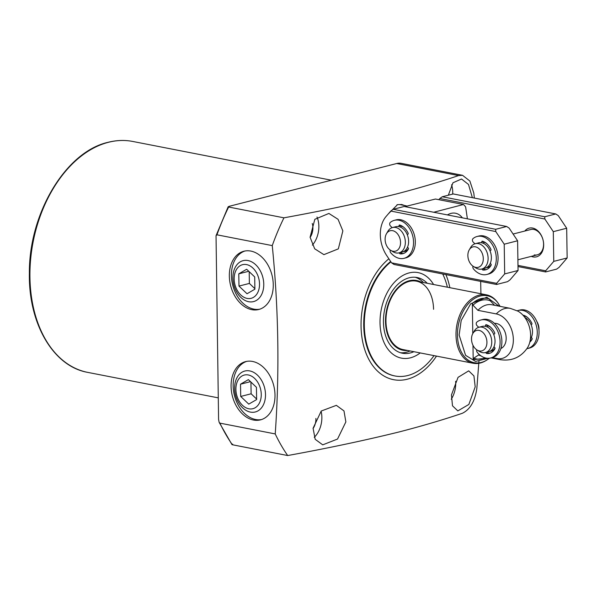<?xml version="1.0" encoding="UTF-8"?>
<svg xmlns="http://www.w3.org/2000/svg" width="597" height="597" viewBox="0 0 597 597"><rect width="100%" height="100%" fill="white"/><g stroke="black" fill="none" stroke-linecap="round" stroke-linejoin="round"><path stroke-width="0.9" d="M312.246 223.502A11.985 8 -79 0 1 312.91 227.726A11.985 8 -79 0 1 310.104 237.449M315.903 418.43A11.985 8 -79 0 1 315.91 418.751A11.985 8 -79 0 1 313.059 428.549M310.082 237.225L314.828 219.3L328.895 213.442L338.051 219.3L342.857 230.89L338.335 248.867L323.902 254.643L314.686 248.8L310.082 237.225M313.082 428.258L321.231 411.034L336.35 405.341L343.984 410.915L345.857 421.915L337.529 439.049L322.731 444.855L315.194 439.302L313.082 428.258M436.497 356.111A66.23 44.23 -79 0 1 407.281 379.214A66.23 44.23 -79 0 1 362.021 337.992A66.23 44.23 -79 0 1 388.863 258.792M388.311 213.89L397.52 204.644L401.788 204.525L404.647 205.525M272.262 245.606L216.95 234.808L216.032 235.718L218.584 419.467L219.136 422.303L219.905 423.131L275.224 433.929C279.59 372.2 278.605 309.425 272.262 245.606A191.712 128.027 -79 0 1 283.948 217.823C323.85 210.562 361.118 202.674 395.736 194.137C418.452 188.242 439.407 182.055 458.578 175.578L462.548 175.309L469.876 181.033L473.787 193.003L474.361 198.062M275.224 433.929A191.712 128.027 101 0 0 287.687 455.541L232.367 444.75A191.712 128.027 -79 0 1 219.905 423.131M478.995 360.506L476.854 388.274C475.025 401.147 470.175 409.49 462.317 413.296C443.138 419.781 422.191 425.967 399.468 431.862C364.879 440.392 327.611 448.28 287.687 455.541M251.762 309.656A30.066 21.335 75.7 0 1 229.703 280.874A30.066 21.335 75.7 0 1 243.86 251.24A30.066 21.335 75.7 0 1 250.844 251.076A30.066 21.335 75.7 0 1 272.904 279.866A30.066 21.335 75.7 0 1 258.74 309.5A30.066 21.335 75.7 0 1 251.762 309.656M244.912 251.009A30.066 21.335 -104.3 0 0 231.89 281.083A30.066 21.335 -104.3 0 0 253.844 309.127A30.066 21.335 -104.3 0 0 259.777 309.194M253.494 420.034A30.066 21.335 75.7 0 1 231.435 391.244A30.066 21.335 75.7 0 1 245.591 361.61A30.066 21.335 75.7 0 1 252.576 361.454A30.066 21.335 75.7 0 1 274.635 390.237A30.066 21.335 75.7 0 1 260.479 419.87A30.066 21.335 75.7 0 1 253.494 420.034M246.643 361.386A30.066 21.335 -104.3 0 0 233.628 391.46A30.066 21.335 -104.3 0 0 255.576 419.497A30.066 21.335 -104.3 0 0 261.508 419.564M403.706 205.346A20.044 13.388 101 0 0 401.415 204.458M314.246 437.347A20.694 13.821 101 0 0 321.865 417.236A20.694 13.821 101 0 0 321.074 411.191M312.373 245.136A20.694 13.821 101 0 0 318.858 226.203A20.694 13.821 101 0 0 316.985 217.002M451.459 394.938L458.041 377.364L468.69 370.849L473.928 375.916L475.197 386.841L468.854 404.453L457.824 410.9L452.489 405.796L451.459 394.938M451.265 399.236A20.694 13.821 101 0 0 455.72 383.035A20.694 13.821 101 0 0 455.638 381.304M448.34 195.212L452.974 182.772L461.518 179.01L468.488 184.451L472.361 197.674M452.675 194.1A20.694 13.821 101 0 0 452.72 192.01A20.694 13.821 101 0 0 451.593 184.779M406.363 205.861L400.662 204.749A19.604 13.097 101 0 0 396.953 204.808M447.437 214.927A21.783 14.552 -79 0 1 462.354 217.838M467.391 218.823L465.645 206.972A34.857 23.276 101 0 0 463.488 204.502L435.474 199.032L404.856 206.614M433.728 212.248L463.488 204.502M434.026 355.625A62.304 41.611 -79 0 1 407.811 375.513A62.304 41.611 -79 0 1 394.923 375.961L394.326 375.841A62.304 41.611 -79 0 1 363.76 326.962A62.304 41.611 -79 0 1 390.662 261.486M445.877 274.598A66.23 44.23 -79 0 1 449.854 287.687M480.66 281.388L480.921 293.746M216.95 234.808A191.712 128.027 -79 0 1 228.636 207.025L228.912 206.383L228.636 207.025L283.948 217.823M228.912 206.383L396.736 163.503A21.783 14.552 -79 0 1 401.244 163.347L462.548 175.309M232.643 444.101L232.367 444.75M394.923 375.961A62.304 41.611 -79 0 1 364.319 325.671A62.304 41.611 -79 0 1 390.916 261.874M500.114 306.373L497.913 302.858A34.104 22.776 -79 0 0 480.227 296A34.104 22.776 -79 0 0 457.466 335.178A34.104 22.776 -79 0 0 481.264 362.454A34.104 22.776 -79 0 0 486.734 360.118L485.913 360.618A34.857 23.276 -79 0 1 480.324 363.006A34.857 23.276 -79 0 1 473.115 363.252L403.087 349.588A34.857 23.276 -79 0 1 385.968 321.455A34.857 23.276 -79 0 1 416.445 281.165A34.857 23.276 -79 0 1 433.564 309.298M420.221 352.931A43.574 29.096 -79 0 1 410.43 357.827A43.574 29.096 -79 0 1 380.02 322.977A43.574 29.096 -79 0 1 409.102 272.926A43.574 29.096 -79 0 1 433.579 284.508M420.989 282.053A35.544 23.738 101 0 0 409.221 280.747A35.544 23.738 101 0 0 385.505 319.656A35.544 23.738 101 0 0 407.639 350.476M400.49 352.737A38.559 25.753 101 0 0 406.535 352.2A38.559 25.753 101 0 0 410.079 350.954M423.43 282.53A38.559 25.753 101 0 0 415.221 277.262M413.893 351.693A38.559 25.753 -79 0 1 402.378 353.223A38.559 25.753 -79 0 1 383.438 322.104A38.559 25.753 -79 0 1 417.154 277.53A38.559 25.753 -79 0 1 427.251 283.276M442.705 273.978A62.304 41.611 -79 0 1 447.384 287.202M473.115 363.252A34.857 23.276 -79 0 1 455.996 335.118A34.857 23.276 -79 0 1 479.257 295.082A34.857 23.276 -79 0 1 486.465 294.828A34.857 23.276 -79 0 1 497.338 302.089L497.913 302.858M494.443 323.373A13.074 9.276 75.7 0 1 496.428 323.484A13.074 9.276 75.7 0 1 505.905 335.26A13.074 9.276 75.7 0 1 500.868 348.536M486.458 358.163L473.197 359.678L472.973 345.26M472.787 333.581L472.317 303.44C478.01 298.552 483.764 297.082 489.57 299.03L490.227 300.769L494.57 305.291M473.197 359.678L473.809 358.185L478.622 354.931L480.115 355.222M492.204 357.581L496.98 358.513A22.887 16.238 -104.3 0 0 513.345 339.477A22.887 16.238 -104.3 0 0 496.279 313.918L477.921 310.336L472.973 305.179L472.317 303.44M496.279 313.918A26.141 17.462 -79 0 1 510.263 308.35L517.92 311.141A22.887 16.238 75.7 0 1 527.338 348.006C520.688 357.454 511.659 361.342 500.249 359.67A26.141 17.462 101 0 1 496.98 358.513M477.921 310.336A26.141 17.462 -79 0 1 491.906 304.768L510.263 308.35M478.622 354.931A26.141 17.462 101 0 0 480.995 355.879M487.353 325.798A13.074 9.276 75.7 0 1 490.547 327.149M530.375 339.133A13.074 9.276 -104.3 0 0 532.502 331.357A13.074 9.276 -104.3 0 0 524.845 317.47M526.703 316.835A13.074 9.276 -104.3 0 0 524.539 316.171M472.884 333.417L474.346 330.932A13.074 9.276 75.7 0 1 478.966 327.238A13.074 9.276 75.7 0 1 491.749 341.768A13.074 9.276 75.7 0 1 485.436 352.566A13.074 9.276 75.7 0 1 479.607 351.543L477.13 350.058A10.552 7.492 75.7 0 1 471.518 339.156A10.552 7.492 75.7 0 1 472.884 333.417A10.552 7.492 75.7 0 1 481.443 331.342A10.552 7.492 75.7 0 1 486.936 342.163A10.552 7.492 75.7 0 1 477.13 350.058M478.966 327.238L482.234 326.402A13.074 9.276 75.7 0 1 495.025 340.932A13.074 9.276 75.7 0 1 488.712 351.73L485.436 352.566M538.964 329.977A10.552 7.492 -104.3 0 0 538.994 328.865A10.552 7.492 -104.3 0 0 536.77 321.387M495.003 348.148A13.074 9.276 75.7 0 1 490.794 351.2A13.074 9.276 75.7 0 1 489.727 351.379M530.099 340.85A13.074 9.276 -104.3 0 0 532.181 338.977M483.563 242.218A13.074 9.276 75.7 0 1 486.189 243.166M469.235 249.867L470.697 247.382A13.074 9.276 75.7 0 1 475.316 243.688A13.074 9.276 75.7 0 1 488.107 258.21A13.074 9.276 75.7 0 1 481.794 269.016A13.074 9.276 75.7 0 1 475.966 267.986L473.488 266.508A10.552 7.492 75.7 0 1 467.869 255.606A10.552 7.492 75.7 0 1 469.235 249.867A10.552 7.492 75.7 0 1 477.801 247.785A10.552 7.492 75.7 0 1 483.294 258.613A10.552 7.492 75.7 0 1 473.488 266.508M475.316 243.688L478.593 242.852A13.074 9.276 75.7 0 1 491.376 257.374A13.074 9.276 75.7 0 1 485.062 268.18L481.794 269.016M491.219 264.784A13.074 9.276 75.7 0 1 487.145 267.643A13.074 9.276 75.7 0 1 486.085 267.829M400.803 226.069A13.074 9.276 75.7 0 1 403.43 227.009M386.475 233.711L387.938 231.226A13.074 9.276 75.7 0 1 392.565 227.532A13.074 9.276 75.7 0 1 405.348 242.061A13.074 9.276 75.7 0 1 399.035 252.859A13.074 9.276 75.7 0 1 393.207 251.837L390.729 250.359A10.552 7.492 75.7 0 1 385.11 239.449A10.552 7.492 75.7 0 1 386.475 233.711A10.552 7.492 75.7 0 1 395.042 231.636A10.552 7.492 75.7 0 1 400.535 242.464A10.552 7.492 75.7 0 1 390.729 250.359M392.565 227.532L395.833 226.696A13.074 9.276 75.7 0 1 408.617 241.225A13.074 9.276 75.7 0 1 402.303 252.024L399.035 252.859M408.46 248.636A13.074 9.276 75.7 0 1 404.385 251.494A13.074 9.276 75.7 0 1 403.326 251.673M524.815 231.039A14.813 10.515 75.7 0 1 532.614 228.047A14.813 10.515 75.7 0 1 543.666 244.591A14.813 10.515 75.7 0 1 533.069 256.911A14.813 10.515 75.7 0 1 531.285 256.367M534.233 254.912A13.074 9.276 -104.3 0 0 537.27 254.844A13.074 9.276 -104.3 0 0 543.419 241.957A13.074 9.276 -104.3 0 0 533.83 229.442A13.074 9.276 -104.3 0 0 530.793 229.509L513.099 234.031M517.987 265.396L545.665 270.799L553.762 261.374L553.3 231.658L544.852 219.009L439.832 198.51L438.825 199.689M553.3 231.658L566.68 228.241L567.15 257.956L553.762 261.374M518.009 266.56L545.606 271.941L556.613 269.135L559.046 267.381L567.15 257.956M545.606 271.941L545.665 270.799M566.68 228.241L558.232 215.592L555.747 213.95L453.28 193.95L442.273 196.756L439.832 198.51M544.852 219.009L544.74 216.756L442.273 196.756M544.74 216.756L555.747 213.95M484.204 241.897A13.074 9.276 -104.3 0 0 483.555 241.845M401.445 225.741A13.074 9.276 -104.3 0 0 400.796 225.696M496.585 283.336L504.681 273.919L504.219 244.203L495.764 231.546L390.751 211.054L386.065 216.502A28.32 20.097 -104.3 0 0 386.677 255.523L391.565 262.844L496.585 283.336L496.525 284.485L507.532 281.672L509.965 279.918L518.069 270.493L504.681 273.919M483.973 268.456L483.973 268.575A0.873 0.619 -104.3 0 0 484.66 269.553A14.813 10.515 -104.3 0 0 486.518 269.546A14.813 10.515 75.7 0 1 483.988 269.456M401.214 252.307L401.214 252.427A0.873 0.619 -104.3 0 0 401.908 253.404A14.813 10.515 -104.3 0 0 403.766 253.397A14.813 10.515 75.7 0 1 401.229 253.3M504.219 244.203L517.599 240.778L518.069 270.493M391.565 262.844L394.057 264.486L496.525 284.485M517.599 240.778L509.151 228.129L506.666 226.487L404.199 206.487L393.192 209.301L390.751 211.054M495.764 231.546L495.659 229.3L393.192 209.301M495.659 229.3L506.666 226.487M487.145 267.643L488.189 267.381A13.074 9.276 -104.3 0 0 490.443 266.322M404.385 251.494L405.43 251.225A13.074 9.276 -104.3 0 0 407.684 250.173M476.757 349.827A2.179 1.545 -104.3 0 0 477.294 352.446A19.604 13.91 -104.3 0 0 486.07 358.096A19.604 13.91 -104.3 0 0 490.622 357.984L492.406 357.528A19.604 13.91 -104.3 0 0 501.644 338.208A19.604 13.91 -104.3 0 0 487.256 319.432A19.604 13.91 -104.3 0 0 482.704 319.537L480.921 319.992A19.604 13.91 -104.3 0 0 476.816 322.134A2.179 1.545 -104.3 0 0 477.04 325.686L478.734 327.298M490.622 357.984A19.604 13.91 -104.3 0 0 499.853 338.663A19.604 13.91 -104.3 0 0 485.473 319.888A19.604 13.91 -104.3 0 0 480.921 319.992M493.958 346.797L494.682 347.484A0.873 0.619 75.7 0 1 494.913 348.73A14.813 10.515 75.7 0 1 489.436 353.342A14.813 10.515 75.7 0 1 486.674 353.528A0.873 0.619 75.7 0 1 485.98 352.551L485.98 352.424M487.764 351.969L487.771 352.088A0.873 0.619 -104.3 0 0 488.458 353.073A14.813 10.515 -104.3 0 0 490.316 353.058M485.57 326.395L485.555 325.432A0.873 0.619 75.7 0 1 486.219 324.716A14.813 10.515 75.7 0 1 494.659 332.768A0.873 0.619 75.7 0 1 494.465 333.932L493.674 334.387M487.346 325.111L487.376 327.052M392.192 227.644L390.49 226.024A2.179 1.545 75.7 0 1 390.266 222.465A19.604 13.91 75.7 0 1 394.363 220.33A19.604 13.91 75.7 0 1 398.915 220.218A19.604 13.91 75.7 0 1 413.303 238.994A19.604 13.91 75.7 0 1 404.072 258.322A19.604 13.91 75.7 0 1 399.52 258.426A19.604 13.91 75.7 0 1 390.736 252.777A2.179 1.545 75.7 0 1 390.251 250.046M394.363 220.33L396.147 219.868A19.604 13.91 75.7 0 1 400.706 219.763A19.604 13.91 75.7 0 1 415.087 238.539A19.604 13.91 75.7 0 1 405.856 257.867L404.072 258.322M399.02 226.659L399.005 225.763A0.873 0.619 75.7 0 1 399.669 225.047A14.813 10.515 75.7 0 1 408.109 233.099A0.873 0.619 75.7 0 1 407.915 234.263L407.258 234.643M400.796 225.442L400.818 227.27M407.497 247.218L408.132 247.822A0.873 0.619 75.7 0 1 408.363 249.068A14.813 10.515 75.7 0 1 402.885 253.673A14.813 10.515 75.7 0 1 400.124 253.859A0.873 0.619 75.7 0 1 399.43 252.882L399.43 252.762M474.943 243.792L473.249 242.173A2.179 1.545 75.7 0 1 473.018 238.613A19.604 13.91 75.7 0 1 477.122 236.479A19.604 13.91 75.7 0 1 481.675 236.375A19.604 13.91 75.7 0 1 496.062 255.15A19.604 13.91 75.7 0 1 486.831 274.471A19.604 13.91 75.7 0 1 482.279 274.575A19.604 13.91 75.7 0 1 473.496 268.934A2.179 1.545 75.7 0 1 473.003 266.195M477.122 236.479L478.906 236.024A19.604 13.91 75.7 0 1 483.458 235.919A19.604 13.91 75.7 0 1 497.846 254.688A19.604 13.91 75.7 0 1 488.615 274.016L486.831 274.471M481.779 242.807L481.764 241.919A0.873 0.619 75.7 0 1 482.428 241.203A14.813 10.515 75.7 0 1 490.868 249.248A0.873 0.619 75.7 0 1 490.674 250.412L490.01 250.8M483.548 241.591L483.577 243.427M490.256 263.367L490.883 263.971A0.873 0.619 75.7 0 1 491.115 265.217A14.813 10.515 75.7 0 1 485.645 269.829A14.813 10.515 75.7 0 1 482.876 270.016A0.873 0.619 75.7 0 1 482.189 269.031L482.189 268.911M526.897 348.678A19.604 13.91 -104.3 0 0 527.808 348.491L529.591 348.029A19.604 13.91 -104.3 0 0 538.822 328.708A19.604 13.91 -104.3 0 0 524.435 309.933A19.604 13.91 -104.3 0 0 519.883 310.037L518.099 310.492A19.604 13.91 -104.3 0 0 517.211 310.768M527.808 348.491A19.604 13.91 -104.3 0 0 537.039 329.163A19.604 13.91 -104.3 0 0 522.651 310.388A19.604 13.91 -104.3 0 0 518.099 310.492M523.047 315.261A0.873 0.619 75.7 0 1 523.405 315.216A14.813 10.515 75.7 0 1 531.845 323.268A0.873 0.619 75.7 0 1 531.651 324.432L531.121 324.738M531.323 337.469L531.86 337.992A0.873 0.619 75.7 0 1 532.091 339.238A14.813 10.515 75.7 0 1 529.8 342.156M524.524 315.612L524.547 317.074M249.74 370.916A21.126 14.992 75.7 0 1 265.195 390.819A21.126 14.992 75.7 0 1 255.747 411.848A21.126 14.992 75.7 0 1 250.382 412.087A21.126 14.992 75.7 0 1 234.837 391.528A21.126 14.992 75.7 0 1 245.292 370.924A21.126 14.992 75.7 0 1 249.74 370.916M248.307 374.968A17.358 12.313 75.7 0 1 261.255 394.356A17.358 12.313 75.7 0 1 248.837 408.788A17.358 12.313 75.7 0 1 235.897 389.408A17.358 12.313 75.7 0 1 248.307 374.968M256.628 399.565L256.434 387.304L248.382 379.625L240.516 384.199L240.71 396.453L248.762 404.132L256.628 399.565M240.71 396.453L251.121 393.796L256.62 399.035M250.941 382.065L251.121 393.796M240.516 384.199L250.501 381.647M248.001 260.546A21.126 14.992 75.7 0 1 263.464 280.448A21.126 14.992 75.7 0 1 254.009 301.47A21.126 14.992 75.7 0 1 248.65 301.716A21.126 14.992 75.7 0 1 233.106 281.157A21.126 14.992 75.7 0 1 243.554 260.553A21.126 14.992 75.7 0 1 248.001 260.546M246.576 264.598A17.358 12.313 75.7 0 1 259.516 283.985A17.358 12.313 75.7 0 1 247.106 298.418A17.358 12.313 75.7 0 1 234.158 279.038A17.358 12.313 75.7 0 1 246.576 264.598M254.897 289.187L254.703 276.933L246.651 269.254L238.785 273.829L238.979 286.082L247.031 293.761L254.897 289.187M238.979 286.082L249.389 283.426L254.882 288.664M249.203 271.695L249.389 283.426M238.785 273.829L248.77 271.277M87.714 372.379C53.275 366.439 28.41 323.619 29.365 273.307C28.857 213.569 65.707 151.742 108.042 142.31C116.437 140.176 124.683 139.892 132.78 141.459A117.639 78.565 101 0 0 108.445 142.302A117.639 78.565 101 0 0 30.604 259.688A117.639 78.565 101 0 0 87.714 372.379L218.241 397.856M396.736 163.503L458.578 175.578M488.018 358.297L475.578 361.424L465.593 355.342L459.13 335.036L461.205 320.41L470.697 303.783L486.764 297.224L499.144 306.186M473.809 358.185A29.999 20.029 101 0 0 482.48 358.7A29.999 20.029 101 0 0 485.003 357.834M490.227 300.769A29.999 20.029 101 0 0 472.973 305.179M488.458 353.073L486.674 353.528M487.771 352.088L485.98 352.551M487.145 325.029L485.555 325.432M399.005 225.763L400.594 225.36M400.124 253.859L401.908 253.404M399.43 252.882L401.214 252.427M481.764 241.919L483.346 241.509M482.876 270.016L484.66 269.553M482.189 269.031L483.973 268.575M524.33 315.529L523.472 315.746M216.032 235.718L228.188 206.726M219.136 422.303L231.934 444.564M132.78 141.459L331.35 180.212M486.734 360.118L489.465 358.207M416.445 281.165L486.465 294.828M491.055 357.879L500.249 359.67M490.794 351.2L493.801 350.432M530.032 341.171L530.979 340.932M517.897 259.792L537.27 254.844"/></g></svg>
